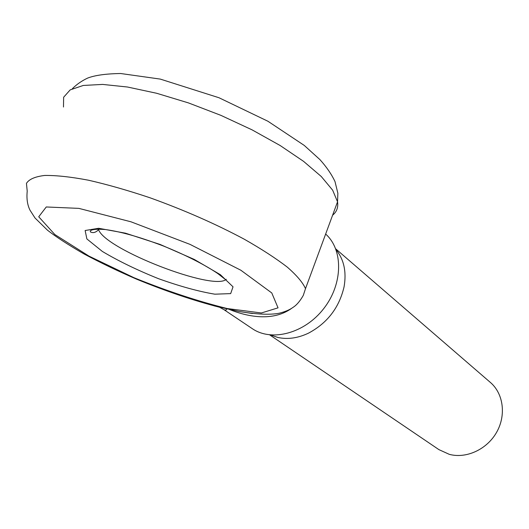 <?xml version="1.0" encoding="UTF-8"?>
<svg xmlns="http://www.w3.org/2000/svg" width="529" height="529" viewBox="0 0 529 529"><rect width="100%" height="100%" fill="white"/><g stroke="black" fill="none" stroke-linecap="round" stroke-linejoin="round"><path stroke-width="0.79" d="M214.49 305.98L238.969 311.455L251.804 313.413M292.312 307.858C273.453 321.963 247.314 317.169 227.239 308.546L225.962 310.1L224.236 309.842L252.247 328.635C271.721 342.084 304.704 333.356 323.755 308.579C343.037 283.974 343.407 249.721 325.639 234.049M336.041 249.701C343.976 259.521 346.654 271.88 344.075 286.791C339.234 307.607 327.385 323.054 308.539 333.131C297.953 338.15 287.75 339.598 277.937 337.482L270.636 334.996M269.73 334.903L438.872 449.604L449.247 454.325C466.188 458.947 486.898 449.498 496.579 432.358C506.365 415.265 503.449 393.583 490.376 382.434L335.717 248.848M219.561 307.263C193.25 300.459 165.61 291.102 136.641 279.193C117.888 271.079 100.345 262.662 84.018 253.946C68.023 244.689 55.843 236.767 47.478 230.188L35 217.981L30.041 210.244C27.389 205.001 26.45 198.639 27.217 191.174L26.45 183.365C29.035 179.232 35.119 176.593 44.694 175.456C56.259 175.291 70.826 176.871 88.403 180.197C107.387 184.522 127.886 190.374 149.892 197.74C184.085 210.046 215.508 223.846 244.147 239.141C261.524 249.02 275.926 258.364 287.346 267.171C296.815 275.457 302.866 282.618 305.498 288.655L337.542 201.807L332.642 190.169L321.268 176.494L303.567 161.352L280.145 145.515L252.082 129.863L220.891 115.355L188.417 102.897L156.65 93.269L127.515 87.02L102.646 84.415L83.284 85.453L70.192 89.877L63.632 97.25L63.487 107.023M332.589 215.217C336.728 211.864 338.381 207.394 337.542 201.807L337.866 193.25L335.002 181.586C331.597 174.332 326.572 167.005 319.919 159.606L304.254 145.422L267.919 121.247L218.993 97.746L160.294 79.099L120.632 73.511C105.846 73.756 94.85 75.283 87.635 78.087C81.823 80.798 76.725 84.342 72.347 88.713M227.239 308.546L261.386 312.976L278.042 307.845L271.774 292.947L240.86 270.24L190.01 244.372L130.941 221.79L78.847 208.373L46.268 206.971L38.729 216.791L54.837 234.532L88.965 256.109L133.923 277.685C166.913 291.029 198.018 301.318 227.239 308.546M220.368 274.683L233.031 286.824L230.67 293.615L214.86 294.184C198.745 291.505 179.972 286.348 158.548 278.704C137.117 270.088 118.39 261.002 102.362 251.447L86.875 238.936L85.136 230.518L98.639 228.283L125.479 233.183L160.036 244.424L194.288 259.435L220.368 274.683M98.857 229.057L98.586 229.712C105.535 249.576 214.192 291.512 226.3 279.266M239.141 311.488C256.671 314.378 269.962 314.973 279.008 313.28C285.045 311.779 289.68 309.835 292.907 307.455C296.498 305.259 299.956 301.246 303.276 295.433L305.498 288.655M98.586 229.712C95.848 232.396 93.322 233.203 91.001 232.138C90.109 232.39 87.173 228.078 105.648 229.566C120.288 231.735 136.727 235.894 163.309 245.965C185.573 254.918 205.543 265.161 217.862 273.612L224.957 279.173M239.029 311.469L252.604 313.505M219.661 307.289L224.236 309.835"/></g></svg>
